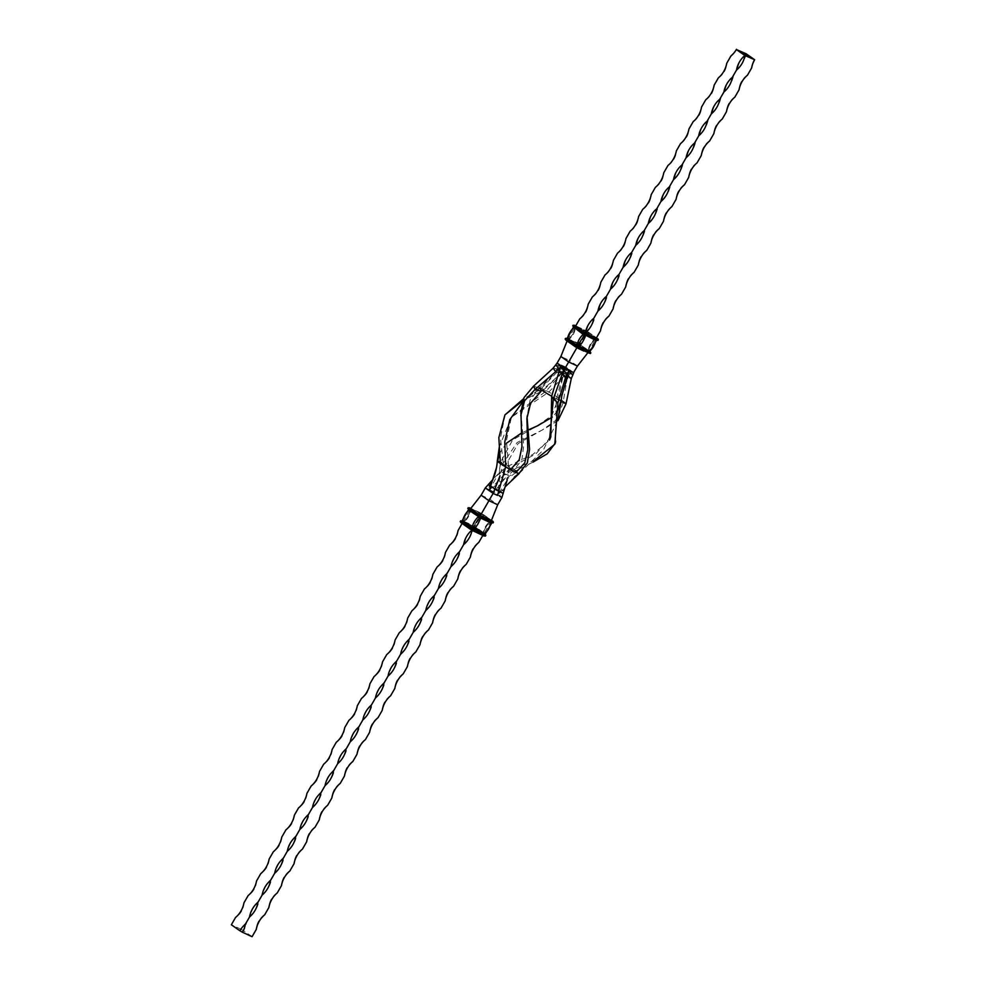 <?xml version="1.0" encoding="UTF-8"?>
<svg xmlns="http://www.w3.org/2000/svg" width="986" height="986" viewBox="0 0 986 986"><rect width="100%" height="100%" fill="white"/><g stroke="black" fill="none" stroke-linecap="round" stroke-linejoin="round"><path stroke-width="0.74" stroke-dasharray="4.93 3.7" d="M557.965 420.64L543.175 429.576L517.145 442.492L502.638 464.024L501.061 471.628L498.965 475.178L499.988 475.794L497.511 495.428L493.222 493.16M505.3 486.727L501.578 492.408L489.845 485.654L487.75 489.315L499.471 496.057L501.578 492.408L497.03 490.461M558.051 369.861L557.016 368.85L559.111 365.202L570.845 371.944L560.59 366.533L564.14 369.799L556.203 400.119L555.537 442.726M737.713 68.354A17.97 12.744 -54.9 0 1 746.106 53.749A17.97 12.559 114.9 0 1 737.713 68.354L733.522 75.651A17.97 12.559 114.9 0 1 725.117 90.256L720.926 97.552A17.97 12.559 114.9 0 1 712.521 112.157L708.33 119.454A17.97 12.559 114.9 0 1 699.937 134.059L695.734 141.355A17.97 12.559 114.9 0 1 687.341 155.961L683.138 163.257A17.97 12.559 114.9 0 1 674.744 177.862L670.542 185.158A17.97 12.559 114.9 0 1 662.148 199.764L657.945 207.072A17.97 12.559 114.9 0 1 649.552 221.665L645.349 228.974A17.97 12.559 114.9 0 1 636.956 243.567L632.765 250.875A17.97 12.559 114.9 0 1 624.36 265.468L620.169 272.777A17.97 12.559 114.9 0 1 611.776 287.37L607.573 294.678A17.97 12.559 114.9 0 1 599.18 309.284L594.977 316.58A17.97 12.559 114.9 0 1 586.584 331.185L578.19 345.778L567.098 340.983M575.59 326.169A17.97 12.559 -65.1 0 1 567.209 340.7C572.447 337.237 575.245 332.368 575.602 326.095A17.97 12.744 -54.9 0 1 567.209 340.7L576.859 347.725M588.198 304.193A17.97 12.744 -54.9 0 1 579.805 318.798C585.043 315.323 587.841 310.467 588.198 304.193M600.794 282.292A17.97 12.744 -54.9 0 1 592.401 296.897C597.639 293.421 600.437 288.553 600.794 282.292M613.391 260.39A17.97 12.744 -54.9 0 1 604.997 274.995C610.223 271.52 613.033 266.651 613.391 260.39M625.987 238.489A17.97 12.744 -54.9 0 1 617.593 253.082C622.819 249.618 625.617 244.75 625.987 238.489M638.583 216.587A17.97 12.744 -54.9 0 1 630.177 231.18C635.415 227.717 638.213 222.848 638.583 216.587M651.179 194.686A17.97 12.744 -54.9 0 1 642.773 209.279C648.012 205.815 650.809 200.947 651.179 194.686M663.763 172.784A17.97 12.744 -54.9 0 1 655.37 187.377C660.608 183.914 663.405 179.045 663.763 172.784M676.359 150.87A17.97 12.744 -54.9 0 1 667.966 165.475C673.204 162.012 676.002 157.144 676.359 150.87M688.955 128.969A17.97 12.744 -54.9 0 1 680.562 143.574C685.8 140.111 688.598 135.242 688.955 128.969M701.551 107.067A17.97 12.744 -54.9 0 1 693.158 121.672C698.396 118.209 701.194 113.341 701.551 107.067M714.147 85.166A17.97 12.744 -54.9 0 1 705.754 99.771C710.98 96.308 713.778 91.439 714.147 85.166M726.744 63.264A17.97 12.744 -54.9 0 1 718.35 77.869C723.576 74.406 726.374 69.538 726.744 63.264M725.117 90.256A17.97 12.744 -54.9 0 1 733.522 75.651M712.521 112.157A17.97 12.744 -54.9 0 1 720.926 97.552M699.937 134.059A17.97 12.744 -54.9 0 1 708.33 119.454M687.341 155.961A17.97 12.744 -54.9 0 1 695.734 141.355M674.744 177.862A17.97 12.744 -54.9 0 1 683.138 163.257M662.148 199.764A17.97 12.744 -54.9 0 1 670.542 185.158M649.552 221.665A17.97 12.744 -54.9 0 1 657.945 207.072M636.956 243.567A17.97 12.744 -54.9 0 1 645.349 228.974M624.36 265.468A17.97 12.744 -54.9 0 1 632.765 250.875M611.776 287.37A17.97 12.744 -54.9 0 1 620.169 272.777M599.18 309.284A17.97 12.744 -54.9 0 1 607.573 294.678M586.584 331.185A17.97 12.744 -54.9 0 1 594.977 316.58M585.339 332.985L576.958 347.553L587.939 352.631L578.19 345.778L569.661 360.556L560.886 356.488M577.463 366.04L569.661 360.556L565.89 367.137L557.102 363.058L565.298 367.778L557.127 363.033M573.692 372.609L566.186 367.297L561.909 365.313L565.508 367.889L569.785 369.873L565.89 367.137M573.581 372.56L565.496 367.901L569.304 370.576M564.818 368.481L568.885 370.366L565.286 367.79L561.009 365.806M560.405 366.41L558.963 368.9L564.152 369.775L565.298 367.778L564.14 369.799L567.024 373.62L568.466 371.106M533.093 462.077L515.727 470.951L506.447 478.543L508.431 475.018L506.028 474.303L503.452 475.56L503.205 472.762L501.061 471.628M550.804 437.008L535.842 453.905L510.945 467.376L489.709 489.943L505.473 477.828L506.447 478.543M535.361 459.747L512.609 469.841L506.028 474.303M520.928 412.394L523.726 445.401L521.939 459.501L513.903 470.334L508.431 475.018M510.625 469.558L515.653 472.713L518.932 473.49L513.903 470.334L510.625 469.558L503.452 475.56L504.364 473.218L501.381 470.963L507.839 466.267L512.609 469.841L515.727 470.951L510.945 467.376L507.839 466.267L532.847 454.46L549.51 440.089M515.653 472.713L506.471 479.455L508.11 475.671L504.881 473.847M514.372 477.101L498.004 494.713L507.285 479.726L506.471 479.455M572.632 374.668L568.096 373.263L562.981 403.077L557.226 419.37L542.103 430.106L518.118 443.589L505.498 465.565L504.364 473.218M569.957 370.021L568.096 373.263L564.337 369.91L558.113 399.404L551.864 415.587L536.483 426.334L512.597 439.99L500.531 462.298L497.671 460.77L496.55 467.364M497.671 460.77L505.498 465.565L500.531 462.298L498.941 474.278L501.381 470.963M489.216 490.646L498.176 473.896L498.941 474.278M557.62 410.928L552.308 417.09M527.904 430.093L521.36 433.15M506.545 443.145L499.816 453.03M561.65 396.372L561.256 400.217M565.496 367.901L564.337 369.91L568.873 371.303M498.176 473.896L492.938 479.442M505.473 477.828L494.097 491.977L485.322 487.91M501.899 497.462L494.097 491.977L489.906 499.273L497.696 504.758M555.993 372.055L561.305 373.09L564.152 369.775L561.083 365.831L539.416 388.102L530.086 399.996L527.042 416.819M553.109 368.197L558.409 369.22L561.305 373.09L541.055 391.269L539.416 388.102L533.537 386.179M561.502 365.103L561.083 365.831L555.894 364.956M505.103 414.625L500.469 438.043L503.501 465.269L500.457 464.061L498.965 475.178M566.186 367.297L565.052 369.269L560.036 368.554L569.366 370.6L565.052 369.269L546.207 391.035L511.438 417.016L506.434 440.742L508.702 468.103L503.501 465.269L503.205 472.762M500.457 464.061L508.702 468.103L508.11 475.671M561.909 365.313L557.41 371.734L540.266 389.544L523.504 398.8M569.785 369.873L548.906 392.046L511.278 417.275L499.286 447.015M565.508 367.889L561.515 373.028L542.966 390.555L522.839 400.612M481.119 495.206L489.906 499.273L481.624 513.706L470.655 508.616A17.97 12.744 125.1 0 1 462.261 523.221C467.487 519.758 470.285 514.889 470.655 508.616M596.333 338.038C591.095 341.501 588.297 346.369 587.939 352.631A17.97 12.744 -54.9 0 1 596.271 338.087A17.97 12.559 -65.1 0 0 587.939 352.631L587.755 352.865M482.832 535.41L482.98 535.151C483.35 528.89 486.147 524.022 491.373 520.559L481.624 513.706L473.231 528.299A17.97 12.744 125.1 0 0 464.837 542.904A17.97 12.559 -65.1 0 0 473.231 528.299M491.311 520.608A17.97 12.744 125.1 0 0 482.98 535.151A17.97 12.559 114.9 0 1 491.311 520.608M471.838 530.197A17.97 12.559 114.9 0 1 472.011 530.074L480.379 515.505M470.642 508.69A17.97 12.559 114.9 0 1 462.261 523.221L462.114 523.48M460.635 550.2A17.97 12.744 125.1 0 0 452.241 564.805A17.97 12.559 -65.1 0 0 460.635 550.2L464.837 542.904M448.038 572.114A17.97 12.744 125.1 0 0 439.645 586.707A17.97 12.559 -65.1 0 0 448.038 572.114L452.241 564.805M435.442 594.016A17.97 12.744 125.1 0 0 427.049 608.608A17.97 12.559 -65.1 0 0 435.442 594.016L439.645 586.707M422.858 615.917A17.97 12.744 125.1 0 0 414.453 630.51A17.97 12.559 -65.1 0 0 422.858 615.917L427.049 608.608M410.262 637.819A17.97 12.744 125.1 0 0 401.857 652.412A17.97 12.559 -65.1 0 0 410.262 637.819L414.453 630.51M397.666 659.72A17.97 12.744 125.1 0 0 389.273 674.325A17.97 12.559 -65.1 0 0 397.666 659.72L401.857 652.412M385.07 681.622A17.97 12.744 125.1 0 0 376.677 696.227A17.97 12.559 -65.1 0 0 385.07 681.622L389.273 674.325M372.474 703.523A17.97 12.744 125.1 0 0 364.08 718.128A17.97 12.559 -65.1 0 0 372.474 703.523L376.677 696.227M359.878 725.425A17.97 12.744 125.1 0 0 351.484 740.03A17.97 12.559 -65.1 0 0 359.878 725.425L364.08 718.128M347.282 747.326A17.97 12.744 125.1 0 0 338.888 761.932A17.97 12.559 -65.1 0 0 347.282 747.326L351.484 740.03M334.685 769.228A17.97 12.744 125.1 0 0 326.292 783.833A17.97 12.559 -65.1 0 0 334.685 769.228L338.888 761.932M322.102 791.129A17.97 12.744 125.1 0 0 313.696 805.735A17.97 12.559 -65.1 0 0 322.102 791.129L326.292 783.833M309.505 813.031A17.97 12.744 125.1 0 0 301.1 827.636A17.97 12.559 -65.1 0 0 309.505 813.031L313.696 805.735M296.909 834.932A17.97 12.744 125.1 0 0 288.516 849.538A17.97 12.559 -65.1 0 0 296.909 834.932L301.1 827.636M284.313 856.846A17.97 12.744 125.1 0 0 275.92 871.439A17.97 12.559 -65.1 0 0 284.313 856.846L288.516 849.538M271.717 878.748A17.97 12.744 125.1 0 0 263.324 893.341A17.97 12.559 -65.1 0 0 271.717 878.748L275.92 871.439M259.121 900.649A17.97 12.744 125.1 0 0 250.727 915.242A17.97 12.559 -65.1 0 0 259.121 900.649L263.324 893.341M252.083 936.7L243.554 930.71A17.97 12.559 -65.1 0 0 246.525 922.551L250.727 915.242M246.525 922.551A17.97 12.744 125.1 0 0 240.954 929.219L231.353 924.769M235.555 917.461A17.97 12.744 125.1 0 0 243.949 902.868C243.591 909.129 240.794 913.997 235.555 917.461M248.152 895.559A17.97 12.744 125.1 0 0 256.545 880.954C256.187 887.227 253.39 892.096 248.152 895.559M260.748 873.658A17.97 12.744 125.1 0 0 269.141 859.052C268.784 865.326 265.974 870.194 260.748 873.658M273.344 851.756A17.97 12.744 125.1 0 0 281.737 837.151C281.367 843.424 278.57 848.293 273.344 851.756M285.928 829.855A17.97 12.744 125.1 0 0 294.333 815.249C293.964 821.523 291.166 826.391 285.928 829.855M298.524 807.953A17.97 12.744 125.1 0 0 306.929 793.348C306.56 799.621 303.762 804.49 298.524 807.953M311.12 786.052A17.97 12.744 125.1 0 0 319.513 771.446C319.156 777.72 316.358 782.576 311.12 786.052M323.716 764.15A17.97 12.744 125.1 0 0 332.109 749.545C331.752 755.818 328.954 760.674 323.716 764.15M336.312 742.248A17.97 12.744 125.1 0 0 344.706 727.643C344.348 733.904 341.55 738.773 336.312 742.248M348.908 720.347A17.97 12.744 125.1 0 0 357.302 705.742C356.944 712.003 354.147 716.871 348.908 720.347M361.505 698.433A17.97 12.744 125.1 0 0 369.898 683.84C369.528 690.101 366.73 694.97 361.505 698.433M374.101 676.532A17.97 12.744 125.1 0 0 382.494 661.939C382.124 668.2 379.327 673.068 374.101 676.532M386.685 654.63A17.97 12.744 125.1 0 0 395.09 640.037C394.72 646.298 391.923 651.167 386.685 654.63M399.281 632.729A17.97 12.744 125.1 0 0 407.674 618.123C407.317 624.397 404.519 629.265 399.281 632.729M411.877 610.827A17.97 12.744 125.1 0 0 420.27 596.222C419.913 602.495 417.115 607.364 411.877 610.827M424.473 588.925A17.97 12.744 125.1 0 0 432.866 574.32C432.509 580.594 429.711 585.462 424.473 588.925M437.069 567.024A17.97 12.744 125.1 0 0 445.462 552.419C445.105 558.692 442.307 563.561 437.069 567.024M449.665 545.122A17.97 12.744 125.1 0 0 458.059 530.517C457.701 536.791 454.891 541.659 449.665 545.122M243.554 930.71L240.954 929.219M744.701 53.983L745.379 54.353L744.738 53.91M744.812 54.094L743.37 53.478L744.8 53.947M746.624 55.376L748.14 56.498L746.71 55.352M746.673 55.327L747.4 55.672M747.302 55.721L746.673 55.179M747.166 56.066L746.242 55.204M746.279 55.413L747.832 56.276M747.856 56.251L746.969 55.61M567.406 340.343L575.38 326.625C574.382 331.888 571.781 336.411 567.579 340.195L566.975 340.626L578.72 346.061L588.112 352.791L576.428 347.269L566.975 340.626M567.431 340.318L578.129 345.273L588.161 352.113C589.16 346.838 591.76 342.315 595.963 338.543L588.112 352.791M596.111 338.42L585.413 333.453L577.439 347.331L567.542 340.232M575.541 326.132L586.103 331.407L577.673 345.47M491.373 520.805C490.942 526.869 488.218 531.602 483.189 535.016L472.516 530.382L462.015 523.147L472.725 527.991L483.214 535.225L491.04 521.015C486.801 524.848 484.2 529.371 483.214 534.634L483.214 534.634M491.484 520.682L480.848 515.752M462.619 522.716C466.834 518.932 469.435 514.409 470.421 509.146L462.446 522.863L473.699 528.089L482.154 513.977L491.41 520.485M462.015 523.147L472.762 528.003L481.119 513.386L482.154 513.977M494.972 489.302L491.509 486.961M497.338 460.881A12.621 1.134 -150.1 0 1 508.862 466.144A12.621 1.134 -150.1 0 1 519.215 473.465L543.348 450.072L557.928 419.777M558.335 399.589A12.621 1.134 -150.1 0 1 557.558 399.231A12.621 1.134 -150.1 0 1 551.667 396.199L556.203 400.119L557.891 402.88M570.845 371.944L568.749 375.592L557.016 368.85C552.567 376.516 546.688 382.827 539.379 387.794A12.621 1.134 -150.1 0 1 550.854 393.143A12.621 1.134 -150.1 0 1 561.244 400.365M566.556 374.853L559.074 370.588L565.52 377.638M561.872 394.893L568.749 375.592L562.994 373.904L566.925 377.318L571.276 378.624M493.111 487.072L488.218 484.681M499.902 491.114L493.086 487.096M566.026 403.816L562.981 403.077L558.113 399.404L561.157 400.143M489.98 485.925L491.484 486.998M503.193 493.394L499.877 491.151M546.207 391.035L540.266 389.544L546.207 391.035M562.575 372.548L557.41 371.734L566.691 373.854L562.575 372.548M575.639 326.033L587.114 331.456L578.72 346.061M588.198 352.064L577.71 345.482L567.221 340.453C567.64 334.39 570.364 329.644 575.393 326.23L575.294 325.959M588.161 352.113L577.463 347.861M596.394 340.17L585.758 335.24L573.704 327.105L584.501 331.814L596.555 339.948L583.17 333.749M565.878 340.108L579.817 346.567L589.086 353.481M589.271 353.222L590.404 353.567M586.078 330.865L596 338.494M573.433 326.97L584.267 331.641L596.826 340.071L597.726 339.11L598.379 339.689M587.373 333.428L588.272 332.467L597.726 338.666M584.267 331.641L587.853 333.194L597.96 340.429M566.777 338.408L577.821 343.51L589.875 351.004A16.072 11.401 125.1 0 0 596.012 340.343L586.547 333.687L587.089 333.305M580.372 344.989L590.244 351.349M567.147 338.555L580.347 344.964L590.133 351.854M579.817 346.567L589.751 352.976L590.17 352.248L590.824 352.84M576.699 344.78L580.298 346.332L580.717 345.605L590.17 351.805M587.114 331.456L596.37 337.964M588.211 331.974L596.481 337.779L585.105 330.174L588.272 332.467L575.75 325.848L585.105 330.174M577.821 343.51L580.421 344.36A16.072 11.401 125.1 0 0 586.547 333.687L584.501 331.814M580.655 345.112L590.096 351.743L580.68 345.125L566.901 338.383L577.549 343.325M573.618 326.711L584.23 331.099L584.649 330.372L574.382 325.22M567.172 338.58L578.301 343.14A16.072 11.228 114.9 0 1 584.439 332.479L573.864 326.884M566.063 339.85L576.674 344.25L577.093 343.51L566.827 338.358M572.718 325.898L574 325.442L573.137 325.17M567.16 338.062L567.653 338.21A16.072 11.228 114.9 0 1 573.79 327.537L573.827 327.253M565.163 339.036L566.026 339.307L566.445 338.58L565.582 338.309M584.883 332.701L575.343 326.662M585.795 333.231L584.895 333.157L576.428 347.269M583.281 333.884L573.741 327.118M473.761 528.582L483.239 534.585M483.152 535.312L471.961 529.556L479.935 515.222M491.447 522.691L478.21 516.27L468.905 509.405L482.142 515.826L491.25 522.666M492.778 521.187L493.419 522.21M470.421 509.146L481.156 513.928L491.385 520.633M485.223 534.326L484.138 536.002M472.59 525.846L461.941 520.904L475.733 527.646L475.338 528.853L485.445 536.088M475.696 527.633L485.137 534.264L472.134 526.031L485.864 535.361M491.595 522.469L491.053 522.863A16.072 11.401 -54.9 0 1 484.915 533.525L485.174 534.375M482.142 515.826L481.599 516.208A16.072 11.401 -54.9 0 1 475.462 526.881L485.285 533.87M479.553 514.335L491.841 522.839L480.626 517.724M480.145 512.695L470.84 508.382L483.288 514.507L492.778 521.631L491.694 522.863M483.288 514.507L491.484 520.275L480.108 512.683L483.325 514.988L482.893 515.715L493 522.95M461.879 520.879L472.134 526.031L471.715 526.77L484.311 535.743M468.905 509.405L479.479 515A16.072 11.228 -65.1 0 0 473.354 525.661L484.878 534.153M469.435 507.741L479.689 512.893L479.27 513.62L491.878 522.592M472.725 527.991L483.189 535.213M460.635 520.83L461.485 521.101L461.066 521.828L474.858 529.088M478.21 516.27L468.843 510.058A16.072 11.228 -65.1 0 0 462.705 520.731L473.354 525.661L475.425 527.51M472.861 526.031L462.188 521.076L475.388 527.485L484.853 534.129M468.19 507.691L469.053 507.963L468.633 508.69L482.413 515.949M470.704 508.554L481.119 513.386M462.077 523.061L462.274 522.974C462.693 516.91 465.417 512.165 470.445 508.751L470.347 508.48M460.215 521.557L471.752 527.3M467.771 508.419L479.307 514.162M472.516 530.382L480.453 515.974L470.433 508.998M471.481 529.79L462.594 522.753M480.798 517.761L478.333 516.405M539.379 387.794L522.26 402.534M543.175 429.576L542.103 430.106M536.483 426.334L537.567 425.804M554.81 444.255L556.104 441.062M526.918 418.421L527.066 415.143M264.679 914.798C259.441 918.262 256.643 923.13 256.286 929.404M277.276 892.897C272.037 896.36 269.24 901.229 268.87 907.502M289.859 870.995C284.634 874.459 281.836 879.327 281.466 885.588M302.455 849.094C297.23 852.557 294.432 857.426 294.062 863.687M315.052 827.192C309.814 830.656 307.016 835.524 306.658 841.785M327.648 805.291C322.41 808.754 319.612 813.623 319.254 819.884M340.244 783.377C335.006 786.853 332.208 791.721 331.851 797.982M352.84 761.475C347.602 764.951 344.804 769.819 344.447 776.081M365.436 739.574C360.198 743.05 357.4 747.906 357.031 754.179M378.032 717.672C372.794 721.136 369.996 726.004 369.627 732.278M390.616 695.771C385.39 699.234 382.593 704.103 382.223 710.376M403.212 673.869C397.987 677.333 395.176 682.201 394.819 688.475M415.809 651.968C410.57 655.431 407.773 660.3 407.415 666.573M428.405 630.066C423.167 633.53 420.369 638.398 420.011 644.671M441.001 608.165C435.763 611.628 432.965 616.496 432.607 622.77M453.597 586.263C448.359 589.727 445.561 594.595 445.191 600.856M466.193 564.362C460.955 567.825 458.157 572.693 457.787 578.955M478.777 542.46C473.551 545.924 470.753 550.792 470.384 557.053M608.929 316.124C603.691 319.6 600.893 324.468 600.523 330.729M736.973 49.719L730.934 55.968M754.031 59.542L751.665 67.898M747.462 75.207C742.236 78.67 739.426 83.539 739.069 89.8M734.866 97.109C729.64 100.572 726.842 105.44 726.472 111.701M722.282 119.01C717.044 122.474 714.246 127.342 713.876 133.603M709.686 140.912C704.448 144.375 701.65 149.243 701.28 155.517M697.09 162.813C691.852 166.277 689.054 171.145 688.696 177.418M684.494 184.715C679.255 188.178 676.458 193.046 676.1 199.32M671.897 206.616C666.659 210.08 663.861 214.948 663.504 221.221M659.301 228.518C654.063 231.981 651.265 236.85 650.908 243.123M646.705 250.419C641.479 253.883 638.682 258.751 638.312 265.024M634.109 272.321C628.883 275.797 626.085 280.653 625.716 286.926M621.525 294.222C616.287 297.698 613.489 302.566 613.119 308.828M596.604 338.235L596.32 338.284C595.901 344.348 593.178 349.081 588.149 352.495L588.137 352.692"/><path stroke-width="1.48" d="M493.222 493.16L487.75 489.315M499.471 496.057L501.899 497.462L507.285 479.726M567.098 340.983L560.886 356.488L557.102 363.058L561.009 365.806L560.59 366.533L559.111 365.202M736.505 49.3A17.97 12.744 -54.9 0 1 736.369 49.534L746.106 53.749L754.647 59.739L744.886 55.512A17.97 12.559 -65.1 0 0 736.493 70.117L732.29 77.413A17.97 12.559 -65.1 0 0 723.897 92.018L719.694 99.315A17.97 12.559 -65.1 0 0 711.3 113.92L707.098 121.229A17.97 12.559 -65.1 0 0 698.704 135.821L694.514 143.13A17.97 12.559 -65.1 0 0 686.108 157.723L681.918 165.032A17.97 12.559 -65.1 0 0 673.524 179.625L669.321 186.933A17.97 12.559 -65.1 0 0 660.928 201.526L656.725 208.835A17.97 12.559 -65.1 0 0 648.332 223.44L644.129 230.736A17.97 12.559 -65.1 0 0 635.736 245.341L631.533 252.638A17.97 12.559 -65.1 0 0 623.14 267.243L618.937 274.539A17.97 12.559 -65.1 0 0 610.544 289.144L606.353 296.441A17.97 12.559 -65.1 0 0 597.947 311.046L593.757 318.342A17.97 12.559 -65.1 0 0 585.351 332.948L585.339 332.985M736.369 49.534A17.97 12.744 -54.9 0 1 730.934 55.968A17.97 12.559 -65.1 0 0 736.357 49.522L744.886 55.512A17.97 12.744 125.1 0 1 736.493 70.117M748.214 56.399L746.008 55.13L748.214 56.399M745.773 54.76L745.046 54.427L745.773 54.76M745.379 54.341L744.738 53.91L745.379 54.341M744.504 54.205L745.12 54.575L744.418 54.316M746.673 55.179L747.4 55.672L746.673 55.179M744.294 53.774L744.886 54.131L744.257 53.836M747.782 55.697L748.497 56.177L747.782 55.697M730.934 55.968L726.744 63.264A17.97 12.559 -65.1 0 1 718.35 77.869L714.147 85.166A17.97 12.559 -65.1 0 1 705.754 99.771L701.551 107.067A17.97 12.559 -65.1 0 1 693.158 121.672L688.955 128.969A17.97 12.559 -65.1 0 1 680.562 143.574L676.359 150.87A17.97 12.559 -65.1 0 1 667.966 165.475L663.763 172.784A17.97 12.559 -65.1 0 1 655.37 187.377L651.179 194.686A17.97 12.559 -65.1 0 1 642.773 209.279L638.583 216.587A17.97 12.559 -65.1 0 1 630.177 231.18L625.987 238.489A17.97 12.559 -65.1 0 1 617.593 253.082L613.391 260.39A17.97 12.559 -65.1 0 1 604.997 274.995L600.794 282.292A17.97 12.559 -65.1 0 1 592.401 296.897L588.198 304.193A17.97 12.559 -65.1 0 1 579.805 318.798L575.602 326.095A17.97 12.559 -65.1 0 1 575.59 326.169M573.581 372.56L577.463 366.04L568.688 361.973L564.904 368.542L573.766 372.696L571.276 378.624L566.026 403.816L557.965 420.64M564.608 368.382L563.474 370.354L560.59 366.533L551.667 396.199L550.804 437.008L549.51 440.089L553.356 398.96L557.891 402.88L554.81 444.255L535.361 459.747M555.537 442.726L547.242 453.794L533.093 462.077M527.042 416.819L529.568 449.37L527.3 463.038L518.932 473.49L514.372 477.101M499.988 475.794L493.123 493.394L497.511 495.428L505.658 466.883L504.783 441.901L509.774 419.654L522.26 402.534M496.55 467.364L489.216 490.646L493.123 493.394L488.92 500.691L481.119 495.206L485.322 487.91L489.216 490.646M561.157 400.143L557.62 410.928M552.308 417.09L537.567 425.804L527.904 430.093M521.36 433.15L506.545 443.145M499.816 453.03L497.671 460.77M573.766 372.696L569.304 370.576L568.873 371.303L561.65 396.372M568.873 371.303L572.632 374.668M492.938 479.442L485.322 487.91M558.051 369.861L565.52 377.638L567.024 373.62L563.474 370.354L553.356 398.96L551.667 396.199A12.621 1.134 -150.1 0 1 539.379 387.794M565.52 377.638L557.891 402.88M557.127 363.033L553.109 368.197L533.537 386.179L524.022 397.629L520.928 412.394L521.951 446.646L519.265 459.673L510.625 469.558M555.894 364.956L558.963 368.9L535.176 389.359L524.552 400.772L520.793 415.648M533.537 386.179L535.176 389.359L541.055 391.269L530.628 403.163L526.918 418.421L527.769 449.826L524.749 462.89L515.653 472.713M523.504 398.8L504.943 414.884L498.842 437.611L500.457 464.061M522.839 400.612L504.943 414.884M568.885 370.379L568.466 371.106M560.886 356.488L568.688 361.973L576.859 347.725M560.824 365.67L560.405 366.41M481.119 495.206L470.655 508.616L480.404 515.468L491.373 520.559L497.696 504.758L501.899 497.462M497.696 504.758L488.92 500.691L480.379 515.505M587.755 352.865L577.463 366.04M613.119 308.828A17.97 12.744 -54.9 0 1 621.525 294.222A17.97 12.559 -65.1 0 0 613.119 308.828L608.929 316.124A17.97 12.559 -65.1 0 0 600.523 330.729L596.333 338.038A17.97 12.559 -65.1 0 0 596.271 338.087A17.97 12.744 -54.9 0 1 596.333 338.038M625.716 286.926A17.97 12.744 -54.9 0 1 634.109 272.321A17.97 12.559 -65.1 0 0 625.716 286.926L621.525 294.222M638.312 265.024A17.97 12.744 -54.9 0 1 646.705 250.419A17.97 12.559 -65.1 0 0 638.312 265.024L634.109 272.321M650.908 243.123A17.97 12.744 -54.9 0 1 659.301 228.518A17.97 12.559 -65.1 0 0 650.908 243.123L646.705 250.419M663.504 221.221A17.97 12.744 -54.9 0 1 671.897 206.616A17.97 12.559 -65.1 0 0 663.504 221.221L659.301 228.518M676.1 199.32A17.97 12.744 -54.9 0 1 684.494 184.715A17.97 12.559 -65.1 0 0 676.1 199.32L671.897 206.616M688.696 177.418A17.97 12.744 -54.9 0 1 697.09 162.813A17.97 12.559 -65.1 0 0 688.696 177.418L684.494 184.715M701.28 155.517A17.97 12.744 -54.9 0 1 709.686 140.912A17.97 12.559 -65.1 0 0 701.28 155.517L697.09 162.813M713.876 133.603A17.97 12.744 -54.9 0 1 722.282 119.01A17.97 12.559 -65.1 0 0 713.876 133.603L709.686 140.912M726.472 111.701A17.97 12.744 -54.9 0 1 734.866 97.109A17.97 12.559 -65.1 0 0 726.472 111.701L722.282 119.01M739.069 89.8A17.97 12.744 -54.9 0 1 747.462 75.207A17.97 12.559 -65.1 0 0 739.069 89.8L734.866 97.109M754.647 59.739A17.97 12.559 -65.1 0 0 751.665 67.898L747.462 75.207M751.665 67.898A17.97 12.744 -54.9 0 1 754.487 59.961M723.897 92.018A17.97 12.744 125.1 0 0 732.29 77.413M711.3 113.92A17.97 12.744 125.1 0 0 719.694 99.315M698.704 135.821A17.97 12.744 125.1 0 0 707.098 121.229M686.108 157.723A17.97 12.744 125.1 0 0 694.514 143.13M673.524 179.625A17.97 12.744 125.1 0 0 681.918 165.032M660.928 201.526A17.97 12.744 125.1 0 0 669.321 186.933M648.332 223.44A17.97 12.744 125.1 0 0 656.725 208.835M635.736 245.341A17.97 12.744 125.1 0 0 644.129 230.736M623.14 267.243A17.97 12.744 125.1 0 0 631.533 252.638M610.544 289.144A17.97 12.744 125.1 0 0 618.937 274.539M597.947 311.046A17.97 12.744 125.1 0 0 606.353 296.441M585.351 332.948A17.97 12.744 125.1 0 0 593.757 318.342M600.523 330.729A17.97 12.744 -54.9 0 1 608.929 316.124M462.114 523.48L458.059 530.517A17.97 12.559 114.9 0 1 449.665 545.122L445.462 552.419A17.97 12.559 114.9 0 1 437.069 567.024L432.866 574.32A17.97 12.559 114.9 0 1 424.473 588.925L420.27 596.222A17.97 12.559 114.9 0 1 411.877 610.827L407.674 618.123A17.97 12.559 114.9 0 1 399.281 632.729L395.09 640.037A17.97 12.559 114.9 0 1 386.685 654.63L382.494 661.939A17.97 12.559 114.9 0 1 374.101 676.532L369.898 683.84A17.97 12.559 114.9 0 1 361.505 698.433L357.302 705.742A17.97 12.559 114.9 0 1 348.908 720.347L344.706 727.643A17.97 12.559 114.9 0 1 336.312 742.248L332.109 749.545A17.97 12.559 114.9 0 1 323.716 764.15L319.513 771.446A17.97 12.559 114.9 0 1 311.12 786.052L306.929 793.348A17.97 12.559 114.9 0 1 298.524 807.953L294.333 815.249A17.97 12.559 114.9 0 1 285.928 829.855L281.737 837.151A17.97 12.559 114.9 0 1 273.344 851.756L269.141 859.052A17.97 12.559 114.9 0 1 260.748 873.658L256.545 880.954A17.97 12.559 114.9 0 1 248.152 895.559L243.949 902.868A17.97 12.559 114.9 0 1 235.555 917.461L231.353 924.769L239.894 930.759A17.97 12.559 114.9 0 1 245.304 924.313A17.97 12.744 -54.9 0 1 242.482 932.251L252.083 936.7L256.286 929.404A17.97 12.559 114.9 0 1 264.679 914.798L268.87 907.502A17.97 12.559 114.9 0 1 277.276 892.897L281.466 885.588A17.97 12.559 114.9 0 1 289.859 870.995L294.062 863.687A17.97 12.559 114.9 0 1 302.455 849.094L306.658 841.785A17.97 12.559 114.9 0 1 315.052 827.192L319.254 819.884A17.97 12.559 114.9 0 1 327.648 805.291L331.851 797.982A17.97 12.559 114.9 0 1 340.244 783.377L344.447 776.081A17.97 12.559 114.9 0 1 352.84 761.475L357.031 754.179A17.97 12.559 114.9 0 1 365.436 739.574L369.627 732.278A17.97 12.559 114.9 0 1 378.032 717.672L382.223 710.376A17.97 12.559 114.9 0 1 390.616 695.771L394.819 688.475A17.97 12.559 114.9 0 1 403.212 673.869L407.415 666.573A17.97 12.559 114.9 0 1 415.809 651.968L420.011 644.671A17.97 12.559 114.9 0 1 428.405 630.066L432.607 622.77A17.97 12.559 114.9 0 1 441.001 608.165L445.191 600.856A17.97 12.559 114.9 0 1 453.597 586.263L457.787 578.955A17.97 12.559 114.9 0 1 466.193 564.362L470.384 557.053A17.97 12.559 114.9 0 1 478.777 542.46A17.97 12.744 125.1 0 0 470.384 557.053M478.777 542.46L482.832 535.41M471.974 530.283A17.97 12.744 -54.9 0 1 463.605 544.666A17.97 12.559 114.9 0 1 471.838 530.197M459.414 551.975A17.97 12.744 -54.9 0 1 451.021 566.568A17.97 12.559 114.9 0 1 459.414 551.975L463.605 544.666M446.818 573.877A17.97 12.744 -54.9 0 1 438.425 588.482A17.97 12.559 114.9 0 1 446.818 573.877L451.021 566.568M434.222 595.778A17.97 12.744 -54.9 0 1 425.829 610.383A17.97 12.559 114.9 0 1 434.222 595.778L438.425 588.482M421.626 617.68A17.97 12.744 -54.9 0 1 413.233 632.285A17.97 12.559 114.9 0 1 421.626 617.68L425.829 610.383M409.03 639.581A17.97 12.744 -54.9 0 1 400.636 654.186A17.97 12.559 114.9 0 1 409.03 639.581L413.233 632.285M396.434 661.483A17.97 12.744 -54.9 0 1 388.04 676.088A17.97 12.559 114.9 0 1 396.434 661.483L400.636 654.186M383.85 683.384A17.97 12.744 -54.9 0 1 375.444 697.989A17.97 12.559 114.9 0 1 383.85 683.384L388.04 676.088M371.254 705.286A17.97 12.744 -54.9 0 1 362.86 719.891A17.97 12.559 114.9 0 1 371.254 705.286L375.444 697.989M358.657 727.187A17.97 12.744 -54.9 0 1 350.264 741.792A17.97 12.559 114.9 0 1 358.657 727.187L362.86 719.891M346.061 749.089A17.97 12.744 -54.9 0 1 337.668 763.694A17.97 12.559 114.9 0 1 346.061 749.089L350.264 741.792M333.465 771.003A17.97 12.744 -54.9 0 1 325.072 785.595A17.97 12.559 114.9 0 1 333.465 771.003L337.668 763.694M320.869 792.904A17.97 12.744 -54.9 0 1 312.476 807.497A17.97 12.559 114.9 0 1 320.869 792.904L325.072 785.595M308.273 814.806A17.97 12.744 -54.9 0 1 299.88 829.399A17.97 12.559 114.9 0 1 308.273 814.806L312.476 807.497M295.689 836.707A17.97 12.744 -54.9 0 1 287.283 851.3A17.97 12.559 114.9 0 1 295.689 836.707L299.88 829.399M283.093 858.609A17.97 12.744 -54.9 0 1 274.687 873.214A17.97 12.559 114.9 0 1 283.093 858.609L287.283 851.3M270.497 880.51A17.97 12.744 -54.9 0 1 262.103 895.115A17.97 12.559 114.9 0 1 270.497 880.51L274.687 873.214M257.901 902.412A17.97 12.744 -54.9 0 1 249.507 917.017A17.97 12.559 114.9 0 1 257.901 902.412L262.103 895.115M245.304 924.313L249.507 917.017M264.679 914.798A17.97 12.744 125.1 0 0 256.286 929.404M277.276 892.897A17.97 12.744 125.1 0 0 268.87 907.502M289.859 870.995A17.97 12.744 125.1 0 0 281.466 885.588M302.455 849.094A17.97 12.744 125.1 0 0 294.062 863.687M315.052 827.192A17.97 12.744 125.1 0 0 306.658 841.785M327.648 805.291A17.97 12.744 125.1 0 0 319.254 819.884M340.244 783.377A17.97 12.744 125.1 0 0 331.851 797.982M352.84 761.475A17.97 12.744 125.1 0 0 344.447 776.081M365.436 739.574A17.97 12.744 125.1 0 0 357.031 754.179M378.032 717.672A17.97 12.744 125.1 0 0 369.627 732.278M390.616 695.771A17.97 12.744 125.1 0 0 382.223 710.376M403.212 673.869A17.97 12.744 125.1 0 0 394.819 688.475M415.809 651.968A17.97 12.744 125.1 0 0 407.415 666.573M428.405 630.066A17.97 12.744 125.1 0 0 420.011 644.671M441.001 608.165A17.97 12.744 125.1 0 0 432.607 622.77M453.597 586.263A17.97 12.744 125.1 0 0 445.191 600.856M466.193 564.362A17.97 12.744 125.1 0 0 457.787 578.955M239.894 930.759L242.482 932.251M503.193 493.394L494.972 489.302M497.03 490.461L489.845 485.654C494.232 477.964 496.734 469.706 497.338 460.881A12.621 1.134 -150.1 0 0 503.772 465.737A12.621 1.134 -150.1 0 0 515.579 472.245A12.621 1.134 -150.1 0 0 519.215 473.465L505.3 486.727M561.872 394.893L561.244 400.365A12.621 1.134 -150.1 0 1 558.335 399.589M571.276 378.624L566.556 374.853M561.256 400.217L566.026 403.816M488.218 484.681L489.98 485.925M553.109 368.197L555.993 372.055M578.511 348.576L583.835 351.053M590.17 351.805L590.824 352.84L589.542 353.284L578.893 348.354L565.841 340.096L565.582 338.309L565.163 339.036M596.37 337.964L585.869 333.268L575.639 326.033M597.96 340.429L582.862 333.601L572.718 325.898L585.992 335.413L586.867 334.488L598.379 339.689L596.678 340.355L597.479 338.876L583.724 332.159L574.456 325.244M591.317 337.878L586.066 335.437L591.39 337.902M590.133 351.854L589.751 351.189A16.072 11.228 -65.1 0 0 595.889 340.515L596.21 340.145M589.801 351.608L596.382 340.675L585.573 335.203M590.244 351.349L579.102 346.259A16.072 11.228 -65.1 0 0 585.24 335.585L583.281 333.884M589.677 351.854L579.041 346.924L567.529 338.395A16.072 11.401 -54.9 0 1 573.667 327.722L573.827 327.253M579.275 347.084L575.688 345.531L575.331 346.764L578.437 348.551L579.312 347.627L589.924 352.027L579.275 347.084L566.901 338.383L565.582 338.309M598.379 339.689L597.664 338.617M574.382 325.22L572.718 325.898M575.269 346.715L565.878 340.108L575.294 346.739L583.798 351.041M586.843 333.946L583.244 332.393L582.825 333.12L573.371 326.477L573.137 325.17M583.724 332.159L574.271 325.516M579.041 346.924L576.453 345.42L576.995 345.038A16.072 11.401 -54.9 0 1 583.12 334.365L573.384 326.847M576.453 345.42L566.987 338.777L573.297 327.377M566.987 338.777L567.16 338.062M576.169 345.297L566.716 338.654M584.821 332.664L575.393 326.23M491.484 520.682L479.874 515.185L470.704 508.554M492.717 521.138L481.92 517.009L468.831 508.271L470.84 508.382L469.472 507.753M492.532 521.397L481.92 517.009L481.045 517.933L468.449 509.479L468.19 507.691M484.976 534.548L474.328 529.605L473.946 530.875L484.582 535.805L485.864 535.361L485.161 534.276L484.163 536.027L478.876 533.574M485.864 535.361L470.729 528.052L470.347 529.26L460.918 522.629L460.215 521.557L461.879 520.879M491.25 522.666L490.929 523.036A16.072 11.228 114.9 0 1 484.792 533.709L484.73 534.375L474.081 529.445L461.83 520.928M491.841 522.839L485.285 533.87L474.143 528.779L462.224 521.101M491.435 523.196L478.173 516.886A16.072 11.401 125.1 0 0 472.035 527.559L471.493 527.941M486.394 520.411L493 522.95L477.902 516.122L467.771 508.419M493 522.95L493.419 522.21L492.137 522.666L477.902 516.122M492.741 521.15L493.419 522.21M469.311 508.036L468.412 508.998L477.865 515.641L478.777 514.68L469.496 507.765M474.328 529.605L461.756 521.175L460.893 522.617L470.347 529.26M485.445 536.088L473.551 531.097L460.215 521.557M471.222 527.818L460.635 520.83M468.88 509.774L468.72 510.243A16.072 11.401 125.1 0 0 462.582 520.916L462.04 521.298M478.333 516.405L468.338 509.898L462.2 520.583M481.883 516.467L478.777 514.68M491.361 520.805L480.909 515.789M480.626 517.724L480.281 518.106A16.072 11.228 114.9 0 1 474.143 528.779L474.081 529.445M486.369 520.398L481.106 517.958M499.286 447.015L497.338 460.881M561.244 400.365L557.928 419.777M596.32 338.284L584.858 332.689M590.824 352.84L590.404 353.567M582.862 333.601L586.029 335.425M470.445 508.751L480.872 515.764M478.839 533.549L473.514 531.084"/></g></svg>
